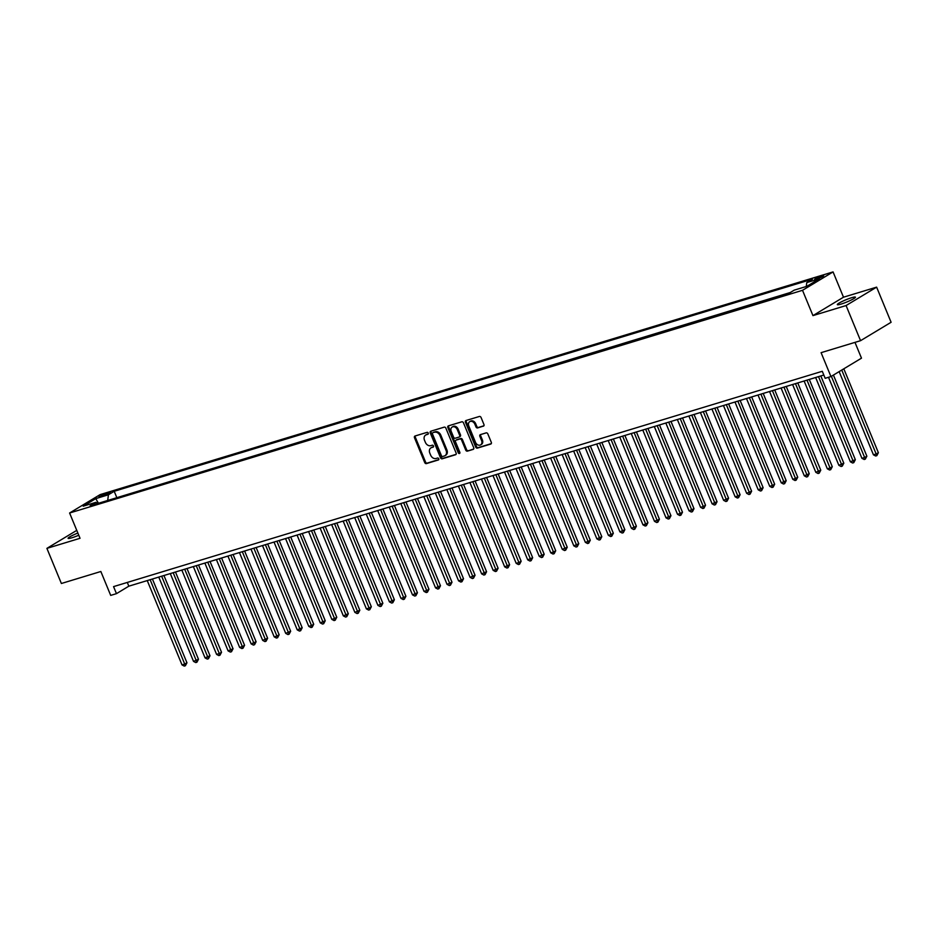 <?xml version="1.0" encoding="UTF-8"?>
<svg xmlns="http://www.w3.org/2000/svg" width="938" height="938" viewBox="0 0 938 938"><rect width="100%" height="100%" fill="white"/><g stroke="black" fill="none" stroke-linecap="round" stroke-linejoin="round"><path stroke-width="1.41" d="M428.267 433.075A1.055 0.821 -121.1 0 0 427.071 432.359L415.053 436.006A1.501 1.173 -121.1 0 0 414.49 437.729L424.726 462.563A1.501 1.173 -121.1 0 0 426.427 463.595L438.445 459.937A1.055 0.821 -121.1 0 0 437.647 458.014L436.1 458.483A4.807 3.74 -121.1 0 1 430.659 455.165L429.803 453.101A4.807 3.74 -121.1 0 1 430.941 447.883A4.807 3.74 -121.1 0 1 431.609 447.59L433.157 447.109A1.055 0.821 -121.1 0 0 432.359 445.187L430.812 445.656A4.807 3.74 -121.1 0 1 425.371 442.337L424.515 440.274A4.807 3.74 -121.1 0 1 425.653 435.056A4.807 3.74 -121.1 0 1 426.321 434.763L427.869 434.282A1.055 0.821 -121.1 0 0 428.267 433.075M851.645 297.709A9.802 1.184 -22.4 0 0 842.019 301.532A9.802 1.184 -22.4 0 0 837.306 304.627A9.802 1.184 -22.4 0 0 841.081 304.076A9.802 1.184 -22.4 0 0 850.719 300.266A9.802 1.184 -22.4 0 0 855.433 297.158A9.802 1.184 -22.4 0 0 851.645 297.709M77.866 533.042A9.802 1.184 -22.4 0 0 68.087 538.342A9.802 1.184 -22.4 0 0 71.874 537.791A9.802 1.184 -22.4 0 0 78.769 535.223M821.782 275.96A4.901 0.598 -22.4 0 0 816.963 277.871A4.901 0.598 -22.4 0 0 814.606 279.418A4.901 0.598 -22.4 0 0 816.494 279.137A4.901 0.598 -22.4 0 0 821.313 277.238A4.901 0.598 -22.4 0 0 823.67 275.678A4.901 0.598 -22.4 0 0 821.782 275.96M483.375 426.192A1.501 1.173 -121.1 0 0 483.938 424.468L481.065 417.504A1.501 1.173 -121.1 0 0 479.365 416.472L466.022 420.517A1.501 1.173 -121.1 0 0 465.459 422.241L475.683 447.074A1.501 1.173 -121.1 0 0 477.383 448.106L490.738 444.061A1.501 1.173 -121.1 0 0 491.301 442.337L487.83 433.919A1.501 1.173 -121.1 0 0 486.13 432.887L480.42 434.622A1.501 1.173 -121.1 0 0 479.857 436.346L481.569 440.508A4.022 3.119 -121.1 0 1 480.619 444.882A4.022 3.119 -121.1 0 1 475.519 442.349L468.789 426.004A4.022 3.119 -121.1 0 1 469.739 421.643A4.022 3.119 -121.1 0 1 474.839 424.164L475.965 426.896A1.501 1.173 -121.1 0 0 477.665 427.927L483.762 425.958M76.764 530.369L46.9 548.367L61.38 583.495L100.847 571.5L110.696 595.396L116.464 593.648L113.557 586.613L822.274 371.284L825.17 378.307L830.939 376.56L861.483 358.164L854.975 342.37M846.076 305.542L876.62 287.145L843.485 297.205L812.953 315.614L846.076 305.542L860.556 340.682L821.09 352.665L830.939 376.56M812.953 315.614L802.518 290.311L69.6 513.004L100.143 494.607L833.061 271.914L802.518 290.311M46.9 548.367L80.035 538.295L69.6 513.004M445.89 428.197A1.501 1.173 -121.1 0 0 444.19 427.153L430.835 431.21A1.501 1.173 -121.1 0 0 430.272 432.934L440.508 457.767A1.501 1.173 -121.1 0 0 442.208 458.799L455.551 454.742A1.501 1.173 -121.1 0 0 456.114 453.019L445.89 428.197M448.423 425.864L461.777 421.807A1.501 1.173 -121.1 0 1 463.478 422.85L473.713 447.672A1.501 1.173 -121.1 0 1 473.151 449.396L467.429 451.131A1.501 1.173 -121.1 0 1 465.729 450.099L461.578 440.028A1.501 1.173 -121.1 0 0 459.878 438.996L456.091 440.145A1.501 1.173 -121.1 0 0 455.528 441.868L459.855 452.351A1.055 0.821 -121.1 0 1 458.272 452.831L447.86 427.587A1.501 1.173 -121.1 0 1 448.423 425.864M876.62 287.145L891.1 322.273L860.556 340.682M100.835 496.565L110.321 492.438L105.947 493.482L99.006 496.835L100.835 496.565M806.27 286.489L806.774 282.584L812.554 279.102L114.213 491.289L108.433 494.772L107.694 500.47M806.774 282.584L819.46 278.738L806.915 286.301L794.228 290.147L788.459 293.629L90.107 505.817L95.887 502.334L83.212 506.18L95.758 498.617L108.433 494.772M790.324 292.504L114.776 498.313M843.485 297.205L833.061 271.914M116.464 593.648L128.834 586.18L823.822 375.024M127.298 582.439L128.834 586.18M116.64 497.187L114.213 491.289M97.704 503.507L95.887 502.334M98.467 503.272L95.758 498.617M428.291 433.919L427.142 434.259A4.807 3.74 -121.1 0 0 426.485 434.552L425.653 435.056M430.941 447.883L431.773 447.379A4.807 3.74 -121.1 0 1 432.43 447.086L433.567 446.746M415.358 435.912A1.501 1.173 -121.1 0 0 415.323 437.237L425.559 462.059A1.501 1.173 -121.1 0 0 427.259 463.102L438.855 459.573M431.14 431.117A1.501 1.173 -121.1 0 0 431.105 432.441L441.329 457.263A1.501 1.173 -121.1 0 0 443.029 458.307L456.079 454.344M432.875 432.77A1.055 0.821 -121.1 0 0 432.488 433.966L441.47 455.762A1.055 0.821 -121.1 0 0 442.654 456.489L444.295 455.997A4.807 3.74 -121.1 0 0 444.964 455.692A4.807 3.74 -121.1 0 0 446.101 450.475L439.957 435.584A4.807 3.74 -121.1 0 0 434.517 432.266L433.708 432.266A1.055 0.821 -121.1 0 0 433.438 432.43M444.964 455.692L445.785 455.2A4.807 3.74 -121.1 0 0 446.922 449.982L446.101 450.475M433.708 432.266L435.349 431.773A4.807 3.74 -121.1 0 1 440.778 435.08L446.922 449.982M473.667 448.997L467.429 451.131M456.536 439.875A1.501 1.173 -121.1 0 1 456.923 439.652L460.71 438.492A1.501 1.173 -121.1 0 1 462.411 439.535L466.561 449.607A1.501 1.173 -121.1 0 0 468.261 450.639M448.727 425.77A1.501 1.173 -121.1 0 0 448.692 427.095L459.092 452.339A1.055 0.821 -121.1 0 0 459.913 453.077M457.275 429.581A4.022 3.119 -121.1 0 0 452.175 427.06A4.022 3.119 -121.1 0 0 451.225 431.421L453.593 437.178A1.501 1.173 -121.1 0 0 455.293 438.21L459.092 437.061A1.501 1.173 -121.1 0 0 459.655 435.338L457.275 429.581L458.107 429.088A4.022 3.119 -121.1 0 0 453.007 426.556L452.175 427.06M459.913 436.569A1.501 1.173 -121.1 0 0 460.476 434.845L459.655 435.338M458.107 429.088L460.476 434.845M469.739 421.643L470.559 421.15A4.022 3.119 -121.1 0 1 475.66 423.671L476.785 426.391A1.501 1.173 -121.1 0 0 478.486 427.435L483.891 425.782M480.619 444.882L481.452 444.378A4.022 3.119 -121.1 0 0 482.402 440.016L481.569 440.508M480.725 434.529A1.501 1.173 -121.1 0 0 480.678 435.842L482.402 440.016M466.315 420.435A1.501 1.173 -121.1 0 0 466.28 421.748L476.516 446.582A1.501 1.173 -121.1 0 0 478.216 447.614L491.254 443.651M147.254 580.587L182.007 664.89L184.892 664.022L186.955 662.779L152.425 579.016M186.955 662.779L185.396 665.734L150.139 579.719M185.396 665.734L184.247 666.086L182.007 664.89M158.78 577.093L193.533 661.396L198.481 659.273L163.951 575.522M198.481 659.273L196.921 662.228L161.664 576.213M196.921 662.228L195.772 662.58L193.533 661.396M170.306 573.587L205.059 657.89L209.995 655.768L175.476 572.016M209.995 655.768L208.447 658.734L173.19 572.708M208.447 658.734L207.286 659.086L205.059 657.89M181.831 570.081L216.584 654.384L219.457 653.516L221.52 652.273L187.002 568.51M221.52 652.273L219.973 655.228L184.716 569.214M219.973 655.228L218.812 655.58L216.584 654.384M193.357 566.587L228.098 650.89L233.046 648.768L198.528 565.016M233.046 648.768L231.487 651.734L196.241 565.708M231.487 651.734L230.338 652.074L228.098 650.89M204.883 563.081L239.624 647.384L242.508 646.517L244.572 645.274L210.053 561.51M244.572 645.274L243.012 648.228L207.755 562.202M243.012 648.228L241.863 648.58L239.624 647.384M216.408 559.576L251.15 643.89L256.097 641.768L221.579 558.004M256.097 641.768L254.538 644.723L219.281 558.708M254.538 644.723L253.389 645.074L251.15 643.89M227.922 556.082L262.675 640.384L267.623 638.262L233.093 554.51M267.623 638.262L266.064 641.229L230.807 555.202M266.064 641.229L264.915 641.58L262.675 640.384M239.448 552.576L274.201 636.879L277.085 636.011L279.149 634.768L244.619 551.005M279.149 634.768L277.589 637.723L242.332 551.708M277.589 637.723L276.44 638.075L274.201 636.879M250.974 549.082L285.727 633.385L290.663 631.262L256.144 547.511M290.663 631.262L289.115 634.217L253.858 548.202M289.115 634.217L287.954 634.569L285.727 633.385M262.499 545.576L297.252 629.879L302.188 627.757L267.67 544.005M302.188 627.757L300.641 630.723L265.384 544.697M300.641 630.723L299.48 631.075L297.252 629.879M274.025 542.07L308.766 626.373L311.651 625.505L313.714 624.262L279.196 540.499M313.714 624.262L312.155 627.217L276.898 541.203M312.155 627.217L311.006 627.569L308.766 626.373M285.551 538.576L320.292 622.879L325.24 620.757L290.721 537.005M325.24 620.757L323.68 623.723L288.423 537.697M323.68 623.723L322.531 624.063L320.292 622.879M297.065 535.07L331.818 619.373L334.702 618.505L336.765 617.263L302.235 533.499M336.765 617.263L335.206 620.217L299.949 534.191M335.206 620.217L334.057 620.569L331.818 619.373M308.59 531.565L343.343 615.879L348.291 613.757L313.761 529.993M348.291 613.757L346.732 616.712L311.475 530.697M346.732 616.712L345.583 617.063L343.343 615.879M320.116 528.071L354.869 612.373L359.805 610.251L325.287 526.499M359.805 610.251L358.257 613.218L323 527.191M358.257 613.218L357.097 613.569L354.869 612.373M331.642 524.565L366.395 608.868L369.267 608L371.331 606.757L336.812 522.994M371.331 606.757L369.783 609.712L334.526 523.697M369.783 609.712L368.622 610.063L366.395 608.868M343.167 521.071L377.908 605.373L382.856 603.251L348.338 519.5M382.856 603.251L381.297 606.206L346.052 520.191M381.297 606.206L380.148 606.558L377.908 605.373M354.693 517.565L389.434 601.868L394.382 599.745L359.864 515.994M394.382 599.745L392.823 602.712L357.566 516.686M392.823 602.712L391.674 603.064L389.434 601.868M366.219 514.059L400.96 598.362L403.844 597.494L405.908 596.251L371.378 512.488M405.908 596.251L404.348 599.206L369.091 513.192M404.348 599.206L403.199 599.558L400.96 598.362M377.733 510.565L412.486 594.868L417.433 592.746L382.903 508.994M417.433 592.746L415.874 595.712L380.617 509.686M415.874 595.712L414.725 596.052L412.486 594.868M389.258 507.059L424.011 591.362L426.884 590.494L428.947 589.252L394.429 505.488M428.947 589.252L427.4 592.206L392.143 506.18M427.4 592.206L426.251 592.558L424.011 591.362M400.784 503.554L435.537 587.868L440.473 585.746L405.955 501.982M440.473 585.746L438.925 588.701L403.668 502.686M438.925 588.701L437.765 589.052L435.537 587.868M412.31 500.06L447.051 584.362L451.999 582.24L417.48 498.488M451.999 582.24L450.439 585.206L415.194 499.18M450.439 585.206L449.29 585.558L447.051 584.362M423.835 496.554L458.576 580.856L461.461 579.989L463.524 578.746L429.006 494.983M463.524 578.746L461.965 581.701L426.708 495.686M461.965 581.701L460.816 582.052L458.576 580.856M435.361 493.06L470.102 577.362L475.05 575.24L440.532 491.489M475.05 575.24L473.491 578.195L438.234 492.18M473.491 578.195L472.342 578.547L470.102 577.362M446.875 489.554L481.628 573.857L486.576 571.734L452.046 487.983M486.576 571.734L485.016 574.701L449.759 488.675M485.016 574.701L483.867 575.053L481.628 573.857M458.401 486.048L493.154 570.351L496.038 569.483L498.101 568.24L463.571 484.477M498.101 568.24L496.542 571.195L461.285 485.181M496.542 571.195L495.393 571.547L493.154 570.351M469.926 482.554L504.679 566.857L509.615 564.735L475.097 480.983M509.615 564.735L508.068 567.701L472.811 481.675M508.068 567.701L506.907 568.041L504.679 566.857M481.452 479.048L516.205 563.351L519.077 562.483L521.141 561.241L486.623 477.477M521.141 561.241L519.593 564.195L484.336 478.169M519.593 564.195L518.433 564.547L516.205 563.351M492.978 475.543L527.719 559.857L532.667 557.735L498.148 473.971M532.667 557.735L531.107 560.69L495.862 474.675M531.107 560.69L529.958 561.041L527.719 559.857M504.503 472.049L539.244 556.351L544.192 554.229L509.674 470.477M544.192 554.229L542.633 557.195L507.376 471.169M542.633 557.195L541.484 557.547L539.244 556.351M516.017 468.543L550.77 552.845L553.654 551.978L555.718 550.735L521.188 466.972M555.718 550.735L554.159 553.69L518.902 467.675M554.159 553.69L553.01 554.041L550.77 552.845M527.543 465.049L562.296 549.351L567.244 547.229L532.714 463.478M567.244 547.229L565.684 550.184L530.427 464.169M565.684 550.184L564.535 550.536L562.296 549.351M539.069 461.543L573.822 545.846L578.758 543.723L544.239 459.972M578.758 543.723L577.21 546.69L541.953 460.664M577.21 546.69L576.049 547.042L573.822 545.846M550.594 458.037L585.347 542.34L588.22 541.472L590.283 540.229L555.765 456.466M590.283 540.229L588.736 543.184L553.479 457.169M588.736 543.184L587.575 543.536L585.347 542.34M562.12 454.543L596.861 538.846L601.809 536.724L567.291 452.972M601.809 536.724L600.25 539.69L565.004 453.664M600.25 539.69L599.101 540.03L596.861 538.846M573.646 451.037L608.387 535.34L611.271 534.472L613.335 533.23L578.816 449.466M613.335 533.23L611.775 536.184L576.518 450.158M611.775 536.184L610.626 536.536L608.387 535.34M585.171 447.532L619.912 531.846L624.86 529.724L590.342 445.96M624.86 529.724L623.301 532.678L588.044 446.664M623.301 532.678L622.152 533.03L619.912 531.846M596.685 444.037L631.438 528.34L636.386 526.218L601.856 442.466M636.386 526.218L634.827 529.184L599.57 443.158M634.827 529.184L633.678 529.536L631.438 528.34M608.211 440.532L642.964 524.834L645.848 523.967L647.912 522.724L613.382 438.961M647.912 522.724L646.352 525.679L611.095 439.664M646.352 525.679L645.203 526.03L642.964 524.834M619.737 437.038L654.49 521.34L659.426 519.218L624.907 435.466M659.426 519.218L657.878 522.173L622.621 436.158M657.878 522.173L656.717 522.525L654.49 521.34M631.262 433.532L666.015 517.835L670.951 515.712L636.433 431.961M670.951 515.712L669.404 518.679L634.147 432.653M669.404 518.679L668.243 519.031L666.015 517.835M642.788 430.026L677.529 514.329L680.413 513.461L682.477 512.218L647.959 428.455M682.477 512.218L680.918 515.173L645.661 429.158M680.918 515.173L679.769 515.525L677.529 514.329M654.314 426.532L689.055 510.835L694.003 508.713L659.484 424.961M694.003 508.713L692.443 511.679L657.186 425.653M692.443 511.679L691.294 512.019L689.055 510.835M665.828 423.026L700.58 507.329L703.465 506.461L705.528 505.219L670.998 421.455M705.528 505.219L703.969 508.173L668.712 422.147M703.969 508.173L702.82 508.525L700.58 507.329M677.353 419.521L712.106 503.835L717.054 501.713L682.524 417.949M717.054 501.713L715.495 504.667L680.238 418.653M715.495 504.667L714.346 505.019L712.106 503.835M688.879 416.026L723.632 500.329L728.568 498.207L694.05 414.455M728.568 498.207L727.02 501.173L691.763 415.147M727.02 501.173L725.86 501.525L723.632 500.329M700.405 412.521L735.158 496.823L738.03 495.956L740.094 494.713L705.575 410.95M740.094 494.713L738.546 497.668L703.289 411.653M738.546 497.668L737.385 498.019L735.158 496.823M711.93 409.027L746.671 493.329L751.619 491.207L717.101 407.455M751.619 491.207L750.06 494.162L714.815 408.147M750.06 494.162L748.911 494.514L746.671 493.329M723.456 405.521L758.197 489.824L763.145 487.701L728.627 403.95M763.145 487.701L761.586 490.668L726.329 404.641M761.586 490.668L760.437 491.02L758.197 489.824M734.982 402.015L769.723 486.318L772.607 485.45L774.671 484.207L740.141 400.444M774.671 484.207L773.111 487.162L737.854 401.147M773.111 487.162L771.962 487.514L769.723 486.318M746.496 398.521L781.248 482.824L786.196 480.702L751.666 396.95M786.196 480.702L784.637 483.668L749.38 397.642M784.637 483.668L783.488 484.008L781.248 482.824M758.021 395.015L792.774 479.318L795.659 478.45L797.722 477.208L763.192 393.444M797.722 477.208L796.163 480.162L760.906 394.136M796.163 480.162L795.014 480.514L792.774 479.318M769.547 391.509L804.3 475.824L809.236 473.702L774.718 389.938M809.236 473.702L807.688 476.656L772.431 390.642M807.688 476.656L806.528 477.008L804.3 475.824M781.073 388.015L815.814 472.318L820.762 470.196L786.243 386.444M820.762 470.196L819.202 473.162L783.957 387.136M819.202 473.162L818.053 473.514L815.814 472.318M792.598 384.51L827.339 468.812L830.224 467.945L832.287 466.702L797.769 382.939M832.287 466.702L830.728 469.657L795.471 383.642M830.728 469.657L829.579 470.008L827.339 468.812M804.124 381.016L838.865 465.318L843.813 463.196L809.295 379.444M843.813 463.196L842.254 466.151L806.997 380.136M842.254 466.151L841.105 466.503L838.865 465.318M815.638 377.51L850.391 461.813L855.339 459.69L820.809 375.939M855.339 459.69L853.779 462.657L818.522 376.63M853.779 462.657L852.63 463.009L850.391 461.813M828.524 377.299L861.916 458.319L864.801 457.439L866.864 456.196L833.425 375.059M866.864 456.196L865.305 459.151L831.361 376.302M865.305 459.151L864.156 459.503L861.916 458.319M839.147 371.612L873.442 454.813L876.315 453.933L878.378 452.691L843.813 368.81M878.378 452.691L876.831 455.657L841.749 370.053M876.831 455.657L875.67 455.997L873.442 454.813M106.44 494.666L105.947 493.482M108.831 493.54L108.491 492.708M427.142 434.259L426.321 434.763M432.43 447.086L431.609 447.59M427.259 463.102L426.427 463.595M425.559 462.059L424.726 462.563M415.323 437.237L414.49 437.729M443.029 458.307L442.208 458.799M441.329 457.263L440.508 457.767M431.105 432.441L430.272 432.934M440.778 435.08L439.957 435.584M435.349 431.773L434.517 432.266M466.561 449.607L465.729 450.099M462.411 439.535L461.578 440.028M460.71 438.492L459.878 438.996M456.923 439.652L456.091 440.145M459.092 452.339L458.272 452.831M448.692 427.095L447.86 427.587M478.486 427.435L477.665 427.927M476.785 426.391L475.965 426.896M475.66 423.671L474.839 424.164M480.678 435.842L479.857 436.346M478.216 447.614L477.383 448.106M476.516 446.582L475.683 447.074M466.28 421.748L465.459 422.241M433.555 432.336L432.735 432.828M456.712 439.734L455.891 440.239M460.124 436.475L459.292 436.967"/></g></svg>
